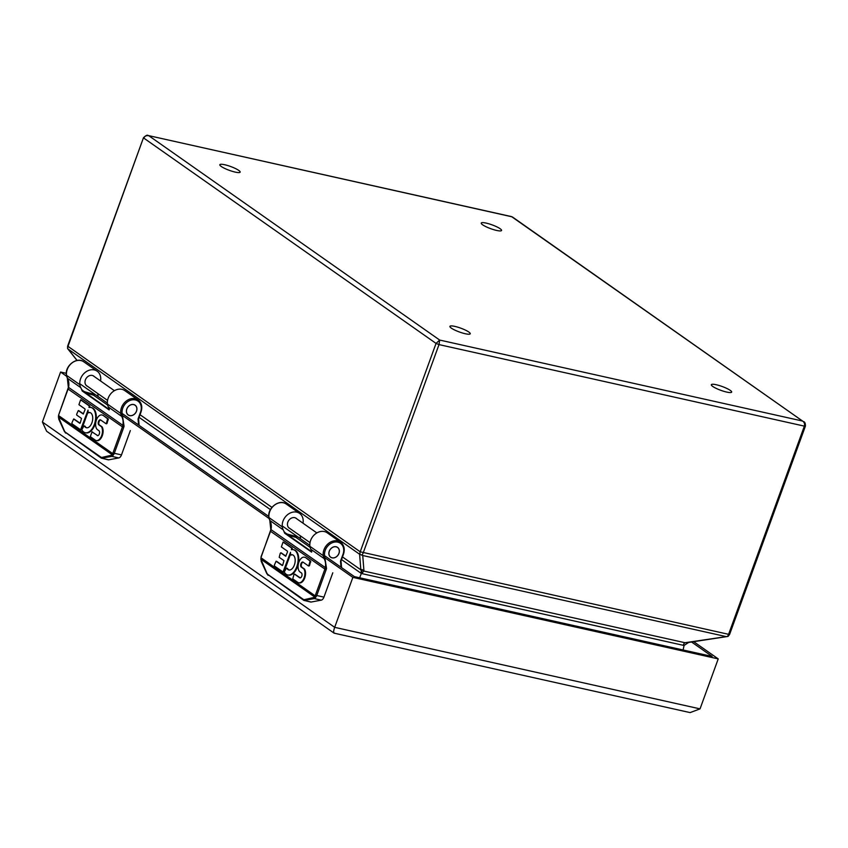 <?xml version="1.0" encoding="UTF-8"?>
<svg xmlns="http://www.w3.org/2000/svg" width="848" height="848" viewBox="0 0 848 848"><rect width="100%" height="100%" fill="white"/><g stroke="black" fill="none" stroke-linecap="round" stroke-linejoin="round"><path stroke-width="1.27" d="M332.798 572.792L323.947 597.119A4.759 2.671 102.6 0 1 321.244 600.151L311.216 602.027A4.759 2.671 -77.4 0 1 310.58 602.016L303.711 600.31A0.986 0.795 -54.9 0 1 303.446 599.451L267.714 574.35A0.986 0.795 125.1 0 0 268.222 575.315M316.293 596.526L314.258 598.593L303.944 600.416A0.986 0.795 -54.9 0 1 303.711 600.31L266.929 573.863A0.986 0.594 -24.6 0 1 266.993 573.407L260.845 559.171L314.491 596.854L315.117 595.805L316.293 596.526A4.759 2.671 102.6 0 0 316.749 595.519L315.477 594.999A3.763 2.109 -77.4 0 1 315.117 595.805L260.961 557.761L261.205 561.344A0.986 0.594 -24.6 0 1 261.258 560.878M341.002 567.206L340.493 561.185L343.005 554.295A10.992 8.872 125.1 0 0 335.363 541.989A10.992 8.872 125.1 0 0 324.583 555.716L326.512 568.393A10.505 8.469 -54.9 0 1 326.077 569.898L316.749 595.519L323.947 597.119M332.098 557.857A6.01 4.855 -54.9 0 1 330.656 557.231A6.01 4.855 -54.9 0 1 330.148 549.525A6.01 4.855 -54.9 0 1 337.578 547.384A6.01 4.855 -54.9 0 1 338.585 554.274A6.01 4.855 -54.9 0 1 332.098 557.857M321.244 600.151L314.258 598.593A0.986 0.827 -102.7 0 1 313.506 597.575L304.347 599.642A0.986 0.827 77.3 0 0 305.1 600.66L303.944 600.416M315.541 597.692A0.986 0.657 -142.9 0 1 314.491 596.854L313.506 597.575M289.921 528.516A6.01 4.855 -54.9 0 1 289.253 528.134A6.01 4.855 -54.9 0 1 288.733 520.428A6.01 4.855 -54.9 0 1 296.164 518.298A6.01 4.855 -54.9 0 1 296.747 518.806M260.866 559.415L261.089 556.723L270.607 531.071M283.592 542.19L292.274 548.221L292.157 549.61M293.662 549.78A12.943 7.25 102.6 0 1 293.97 549.833A12.943 7.25 102.6 0 1 298.231 564.037A12.943 7.25 102.6 0 1 288.331 575.092A12.943 7.25 102.6 0 1 288.034 575.008M287.037 568.383L287.525 568.489A7.802 4.378 -77.4 0 0 289.21 570.026M292.602 554.836A7.802 4.378 -77.4 0 0 291.362 555.016L291.203 554.984M290.504 554.136L284.101 571.743L283.115 572.018M276.618 561.355L282.532 565.436M281.282 552.938L285.924 556.129M294.945 574.234L300.245 577.88A2.608 1.463 -77.4 0 0 300.256 577.891M304.665 557.284A7.802 4.378 102.6 0 1 304.983 557.337A7.802 4.378 102.6 0 1 305.513 557.518L310.707 561.175L309.478 565.627L308.502 565.892M301.708 567.079L301.093 566.941A2.682 1.505 102.6 0 1 300.902 563.814A2.682 1.505 102.6 0 1 302.81 562.054A2.682 1.505 102.6 0 1 303.128 562.192A2.682 1.505 -77.4 0 0 301.432 564.217A2.682 1.505 -77.4 0 0 301.708 567.079L304.464 569.019A7.802 4.378 102.6 0 1 304.697 578.06A7.802 4.378 102.6 0 1 299.27 582.915A7.802 4.378 102.6 0 1 298.962 582.83M326.077 569.898L270.533 531.272A9.508 7.674 125.1 0 0 270.936 529.905A15.222 12.275 125.1 0 0 269.908 520.502L283.232 529.862A15.222 12.275 -54.9 0 1 283.879 531.336L284.695 533.244M284.727 533.265L311.598 552.143L311.492 550.734A15.222 12.275 125.1 0 0 310.834 549.26A10.812 8.724 -54.9 0 1 309.912 546.324L323.247 555.684L309.912 546.324A11.989 9.667 125.1 0 1 315.339 533.954A11.989 9.667 125.1 0 1 327.201 532.798L340.525 542.169A11.989 9.667 125.1 0 0 328.664 543.314A11.989 9.667 125.1 0 0 323.247 555.684L324.583 555.716L323.247 555.684A10.812 8.724 -54.9 0 0 324.159 558.62A15.222 12.275 -54.9 0 1 325.197 568.022A9.508 7.674 -54.9 0 1 324.795 569.39L315.477 594.999M300.277 535.788L300.521 538.777M283.232 529.862A10.812 8.724 -54.9 0 1 282.31 526.926L282.31 526.926A11.989 9.667 -54.9 0 1 287.726 514.556A11.989 9.667 -54.9 0 1 299.598 513.411A11.989 9.667 -54.9 0 1 302.99 523.184M291.362 555.016L290.504 554.581L290.504 552.324L283.031 572.008L274.434 565.987L274.339 565.181L276.088 561.228L282.204 565.499L282.723 565.128L283.963 560.655L279.193 557.306L280.296 553.203L280.826 552.832L285.67 556.224L287.514 551.974L287.419 551.158L281.377 546.918L283.062 542.063L291.659 548.084L291.458 549.716A12.943 7.25 102.6 0 1 293.355 549.695A12.943 7.25 102.6 0 1 297.616 563.899A12.943 7.25 102.6 0 1 287.716 574.955A12.943 7.25 102.6 0 1 284.26 571.944L286.242 568.436L287.525 568.489M290.747 554.878A7.802 4.378 102.6 0 1 292.295 554.751A7.802 4.378 102.6 0 1 294.86 563.316A7.802 4.378 102.6 0 1 288.892 569.973A7.802 4.378 102.6 0 1 286.91 568.351M304.983 557.337L304.368 557.2A7.802 4.378 102.6 0 0 298.719 562.669A7.802 4.378 102.6 0 0 299.726 571.753L301.294 572.866A2.608 1.463 102.6 0 1 301.877 575.856A2.608 1.463 102.6 0 1 299.938 577.88A2.608 1.463 102.6 0 1 299.63 577.742L300.245 577.88M304.464 569.019L303.849 568.881A7.802 4.378 102.6 0 1 304.082 577.923A7.802 4.378 102.6 0 1 298.655 582.777A7.802 4.378 102.6 0 1 297.902 582.47L292.761 578.866L293.959 574.499L294.489 574.128L299.63 577.742M301.093 566.941L303.849 568.881M305.513 557.518L310.092 561.037L308.863 565.489L308.343 565.86L303.128 562.192M304.368 557.2A7.802 4.378 102.6 0 1 304.898 557.38M336.115 546.833A5.936 4.791 -54.9 0 1 337.525 547.448A5.936 4.791 -54.9 0 1 338.034 555.058A5.936 4.791 -54.9 0 1 330.709 557.168A5.936 4.791 -54.9 0 1 329.702 550.373A5.936 4.791 -54.9 0 1 336.115 546.833M130.348 430.561L121.487 454.899A4.759 2.671 102.6 0 1 118.794 457.931L108.756 459.807A4.759 2.671 -77.4 0 1 108.12 459.796L101.251 458.09A0.986 0.795 -54.9 0 1 100.986 457.22L65.264 432.13A0.986 0.795 125.1 0 0 65.773 433.095M113.844 454.295L111.809 456.372L101.495 458.185A0.986 0.795 -54.9 0 1 101.251 458.09L64.48 431.643A0.986 0.594 -24.6 0 1 64.533 431.176L58.395 416.94L112.042 454.634L112.657 453.574L113.844 454.295A4.759 2.671 102.6 0 0 114.3 453.288L113.017 452.779A3.763 2.109 -77.4 0 1 112.657 453.574L58.512 415.531L58.745 419.113A0.986 0.594 -24.6 0 1 58.809 418.647M138.542 424.986L138.044 418.965L140.545 412.064A10.992 8.872 125.1 0 0 132.913 399.768A10.992 8.872 125.1 0 0 122.123 413.485L124.062 426.162A10.505 8.469 -54.9 0 1 123.617 427.678L114.3 453.288L121.487 454.899M129.638 415.637A6.01 4.855 -54.9 0 1 128.207 415.001A6.01 4.855 -54.9 0 1 127.698 407.294A6.01 4.855 -54.9 0 1 135.118 405.164A6.01 4.855 -54.9 0 1 136.136 412.043A6.01 4.855 -54.9 0 1 129.638 415.637M118.794 457.931L111.809 456.372A0.986 0.827 -102.7 0 1 111.046 455.355L101.887 457.422A0.986 0.827 77.3 0 0 102.64 458.439L101.495 458.185M113.091 455.471A0.986 0.657 -142.9 0 1 112.042 454.634L111.046 455.355M87.471 386.285A6.01 4.855 -54.9 0 1 86.793 385.914A6.01 4.855 -54.9 0 1 86.284 378.197A6.01 4.855 -54.9 0 1 93.704 376.067A6.01 4.855 -54.9 0 1 94.298 376.576M58.533 415.552L58.512 415.531A3.763 2.109 102.6 0 1 58.756 414.661L68.147 388.84M58.417 417.184L58.756 414.661M81.143 399.97L89.814 405.991L89.697 407.379M91.202 407.549A12.943 7.25 102.6 0 1 91.51 407.602A12.943 7.25 102.6 0 1 95.771 421.816A12.943 7.25 102.6 0 1 85.881 432.862A12.943 7.25 102.6 0 1 85.574 432.777M84.588 426.152L85.076 426.258A7.802 4.378 -77.4 0 0 86.75 427.795M90.142 412.616A7.802 4.378 -77.4 0 0 88.902 412.785L88.754 412.753M88.054 411.916L81.641 429.512L80.666 429.788M74.168 419.135L80.083 423.216M78.822 410.708L83.475 413.898M97.785 435.649A2.608 1.463 -77.4 0 0 97.796 435.66L92.029 431.908L97.785 435.649M102.216 415.054A7.802 4.378 102.6 0 1 102.523 415.107A7.802 4.378 102.6 0 1 103.064 415.297L108.258 418.944L107.028 423.396L106.042 423.671M99.258 424.859L98.644 424.721A2.682 1.505 102.6 0 1 98.453 421.594A2.682 1.505 102.6 0 1 100.35 419.824A2.682 1.505 102.6 0 1 100.668 419.972A2.682 1.505 -77.4 0 0 98.983 421.997A2.682 1.505 -77.4 0 0 99.258 424.859L102.014 426.788A7.802 4.378 102.6 0 1 102.248 435.83A7.802 4.378 102.6 0 1 96.81 440.684A7.802 4.378 102.6 0 1 96.513 440.6M123.617 427.678L68.084 389.041A9.508 7.674 125.1 0 0 68.487 387.674A15.222 12.275 125.1 0 0 67.448 378.272L80.772 387.642A15.222 12.275 -54.9 0 1 81.429 389.115L82.267 391.045L109.138 409.913L109.032 408.503A15.222 12.275 125.1 0 0 108.385 407.029A10.812 8.724 -54.9 0 1 107.463 404.093L120.787 413.453L107.463 404.093A11.989 9.667 125.1 0 1 112.879 391.723A11.989 9.667 125.1 0 1 124.751 390.578L138.076 399.938A11.989 9.667 125.1 0 0 126.204 401.093A11.989 9.667 125.1 0 0 120.787 413.453L122.123 413.485L120.787 413.453A10.812 8.724 -54.9 0 0 121.709 416.389A15.222 12.275 -54.9 0 1 122.737 425.791A9.508 7.674 -54.9 0 1 122.335 427.159L113.017 452.779M97.817 393.567L98.071 396.557M80.772 387.642A10.812 8.724 -54.9 0 1 79.85 384.706L79.85 384.695A11.989 9.667 -54.9 0 1 85.277 372.336A11.989 9.667 -54.9 0 1 97.138 371.18A11.989 9.667 -54.9 0 1 100.541 380.964M88.902 412.785L88.054 412.361L88.044 410.103L80.581 429.788L71.985 423.767L71.889 422.961L73.628 418.997L79.744 423.269L80.274 422.898L81.514 418.435L76.733 415.085L76.649 414.269L78.292 410.57L83.21 413.994L85.065 409.743L84.97 408.937L78.928 404.687L80.602 399.832L89.199 405.853L88.998 407.485A12.943 7.25 102.6 0 1 90.895 407.464A12.943 7.25 102.6 0 1 95.156 421.679A12.943 7.25 102.6 0 1 85.266 432.724A12.943 7.25 102.6 0 1 81.8 429.713L83.782 426.205L85.076 426.258M88.287 412.647A7.802 4.378 102.6 0 1 89.835 412.52A7.802 4.378 102.6 0 1 92.411 421.085A7.802 4.378 102.6 0 1 86.443 427.752A7.802 4.378 102.6 0 1 84.461 426.131M102.523 415.107L101.908 414.969A7.802 4.378 102.6 0 0 96.269 420.438A7.802 4.378 102.6 0 0 97.266 429.523L98.834 430.636A2.608 1.463 102.6 0 1 99.428 433.625A2.608 1.463 102.6 0 1 97.478 435.649A2.608 1.463 102.6 0 1 97.17 435.512M102.014 426.788L101.4 426.65A7.802 4.378 102.6 0 1 101.633 435.692A7.802 4.378 102.6 0 1 96.195 440.547A7.802 4.378 102.6 0 1 95.442 440.25L90.312 436.635L92.029 431.908M98.644 424.721L101.4 426.65M103.064 415.297L107.643 418.806L106.413 423.258L105.883 423.629L100.668 419.972M101.908 414.969A7.802 4.378 102.6 0 1 102.449 415.16M133.655 404.602A5.936 4.791 -54.9 0 1 135.076 405.227A5.936 4.791 -54.9 0 1 135.585 412.838A5.936 4.791 -54.9 0 1 128.249 414.937A5.936 4.791 -54.9 0 1 127.242 408.142A5.936 4.791 -54.9 0 1 133.655 404.602M66.621 376.279L60.59 372.039L42.4 422.018L46.619 431.24L334.101 633.159L690.092 712.596L700.035 708.875L718.224 658.896L352.863 577.371L334.674 627.34C333.306 631.442 333.275 633.339 334.589 633.064M352.863 577.371L325.197 557.931M310.103 547.331L293.747 535.841M269.081 518.51L122.737 415.7M107.654 405.1L91.287 393.61M693.706 641.682L718.224 658.896M60.59 372.039L66.314 373.321M691.586 642.01L712.15 656.458L354.39 576.619L324.572 555.673M309.827 545.317L282.225 525.919M268.784 516.474L122.123 413.442M107.378 403.086L79.765 383.699M359.658 577.795L361.365 573.428L360.835 573.121A3.805 3.074 125.1 0 0 360.835 569.835L359.605 554.253L67.819 348.857A3.805 3.074 -54.9 0 1 67.935 346.482L143.482 137.715L67.639 346.111L360.209 551.804L729.556 634.537L805.409 426.131L804.37 426.131C804.943 423.915 804.349 422.219 802.579 421.053L512.457 216.993M468.817 332.024A10.812 2.025 -160 0 1 470.237 333.773A10.812 2.025 -160 0 1 459.383 331.981A10.812 2.025 -160 0 1 449.917 326.374A10.812 2.025 -160 0 1 457.708 327.148A10.812 2.025 -160 0 1 468.817 332.024M730.234 390.356A10.812 2.025 -160 0 1 731.654 392.105A10.812 2.025 -160 0 1 720.8 390.313A10.812 2.025 -160 0 1 711.334 384.716A10.812 2.025 -160 0 1 719.115 385.49A10.812 2.025 -160 0 1 730.234 390.356M238.723 170.384A10.812 2.025 -160 0 1 240.143 172.133A10.812 2.025 -160 0 1 229.299 170.331A10.812 2.025 -160 0 1 219.833 164.735A10.812 2.025 -160 0 1 227.614 165.508A10.812 2.025 -160 0 1 238.723 170.384M500.14 228.716A10.812 2.025 -160 0 1 501.56 230.465A10.812 2.025 -160 0 1 490.706 228.674A10.812 2.025 -160 0 1 481.24 223.066A10.812 2.025 -160 0 1 489.02 223.851A10.812 2.025 -160 0 1 500.14 228.716M683.096 649.971L684.082 645.455L688.65 642.445L684.993 642.731A3.805 2.131 -77.4 0 0 683.223 645.307L362.191 573.672L361.365 573.428L362.138 569.58L363.962 571.086A3.805 2.131 -77.4 0 0 362.191 573.672M359.605 554.253L362.732 555.504L363.962 571.086L684.993 642.731L727.298 636.456A3.805 2.131 102.6 0 0 728.517 634.527L804.37 426.131L439.01 344.595L439.677 340.059L802.579 421.053L511.779 216.759L148.146 135.51L511.609 216.622M360.093 554.179A3.805 3.074 -54.9 0 1 360.209 551.804L436.052 343.408L439.677 340.059L148.877 135.775C146.492 135.267 144.796 136.04 143.789 138.086L436.052 343.408L439.01 344.595L363.156 552.991A3.805 2.131 102.6 0 1 361.937 554.921M342.497 556.945L360.835 569.835L362.138 569.58M727.976 636.424L688.65 642.445M305.1 600.66L311.216 602.027M326.512 568.393L271 529.618M325.409 558.387A0.986 0.541 152.1 0 1 324.159 558.62L310.834 549.26M343.005 554.295L343.323 554.136A11.989 9.667 125.1 0 0 340.525 542.169C344.118 545.063 345.094 549.101 343.461 554.295L341.013 561.005L341.574 567.619M261.29 556.68L270.809 529.724L269.802 520.396A0.986 0.541 152.1 0 1 269.77 520.237M268.858 517.386L268.858 517.386C267.12 508.09 279.427 498.56 286.274 504.051A11.989 9.667 -54.9 0 0 274.402 505.196A11.989 9.667 -54.9 0 0 268.986 517.566L282.31 526.926L268.986 517.566A10.812 8.724 125.1 0 0 269.908 520.502A0.986 0.541 152.1 0 1 269.802 520.396L268.943 517.174M260.961 557.761A3.763 2.109 102.6 0 1 261.216 556.882M261.587 561.599A0.986 0.594 -24.6 0 1 261.205 561.344L266.929 573.863A0.986 0.594 -24.6 0 0 267.321 574.117M267.714 574.35L266.993 573.407M304.347 599.642L303.446 599.451M297.288 536.805L288.225 534.325A12.137 9.794 -54.9 0 1 283.879 531.336M299.704 538.204A8.374 6.752 125.1 0 0 298.22 537.155M292.369 549.027L291.754 548.889M292.274 548.221L291.659 548.084M283.751 542.232L283.137 542.095M281.441 552.97L280.826 552.832M276.777 561.397L276.162 561.259M284.101 571.743L283.486 571.605M295.104 574.266L294.489 574.128M309.478 565.627L308.863 565.489M310.803 561.98L310.188 561.842M310.707 561.175L310.092 561.037M286.698 534.653A12.9 10.409 125.1 0 0 288.32 535.279L311.757 551.741M288.225 534.325L288.32 535.279L295.92 537.367M102.64 458.439L108.756 459.807M124.062 426.162L68.54 387.388M122.96 416.156A0.986 0.541 152.1 0 1 121.709 416.389L108.385 407.029M140.545 412.064L140.874 411.905A11.989 9.667 125.1 0 0 138.076 399.938C141.658 402.832 142.634 406.881 141.001 412.064L138.563 418.785M58.83 414.46L68.359 387.494L67.352 378.166A0.986 0.541 152.1 0 1 67.31 378.007M79.85 384.706L66.526 375.335A10.812 8.724 125.1 0 0 67.448 378.272A0.986 0.541 152.1 0 1 67.352 378.166L66.483 374.954M66.409 375.166L66.409 375.166C64.66 365.859 76.967 356.33 83.814 361.82L97.138 371.18M79.85 384.695L66.526 375.335A11.989 9.667 -54.9 0 1 71.953 362.976A11.989 9.667 -54.9 0 1 83.814 361.82M59.137 419.368A0.986 0.594 -24.6 0 1 58.745 419.113L64.48 431.643A0.986 0.594 -24.6 0 0 64.861 431.897M65.264 432.13L64.533 431.176M101.887 457.422L100.986 457.22M94.828 394.585L85.775 392.094A12.137 9.794 -54.9 0 1 81.429 389.115M97.255 395.974A8.374 6.752 125.1 0 0 95.76 394.935M89.909 406.796L89.294 406.658M89.814 405.991L89.199 405.853M81.302 400.002L80.677 399.864M78.981 410.739L78.366 410.602M74.317 419.166L73.702 419.029M81.641 429.512L81.026 429.374M107.028 423.396L106.413 423.258M108.353 419.749L107.738 419.612M108.258 418.944L107.643 418.806M84.238 392.423A12.9 10.409 125.1 0 0 85.86 393.048L109.297 409.51M85.775 392.094L85.86 393.048L93.471 395.136M42.4 422.018L334.674 627.34L700.035 708.875M143.482 137.715L143.482 137.715C145.845 135.457 147.404 134.726 148.146 135.51M684.082 645.455L683.223 645.307M360.835 573.121L341.532 559.574M270.427 509.616L139.083 417.343M140.037 414.714L271.932 507.369M68.805 349.959L77.115 360.453M725.634 636.488L362.732 555.504M286.274 504.051L299.598 513.411M293.97 549.833L293.355 549.695M288.331 575.092L287.716 574.955M283.677 542.201L283.062 542.063M281.366 552.938L280.741 552.801M276.702 561.365L276.088 561.228M283.645 572.146L283.031 572.008M291.277 555.027L290.663 554.889M287.313 568.308L286.698 568.171M295.03 574.234L294.415 574.096M299.27 582.915L298.655 582.777M309.032 566.029L308.418 565.892M337.525 547.448L336.9 547.013M316.855 532.926L295.486 517.916M330.709 557.168L330.073 556.723M310.029 542.635L288.659 527.636M139.114 425.389L138.563 418.764M91.51 407.602L90.895 407.464M85.881 432.862L85.266 432.724M81.217 399.97L80.602 399.832M78.906 410.708L78.292 410.57M74.242 419.135L73.628 418.997M81.196 429.925L80.581 429.788M88.817 412.796L88.203 412.658M84.853 426.088L84.238 425.95M92.57 432.003L91.955 431.865M96.81 440.684L96.195 440.547M106.572 423.799L105.958 423.661M135.076 405.227L134.45 404.782M114.395 390.695L93.036 375.685M128.249 414.937L127.624 414.492M107.569 400.415L86.21 385.405M805.409 426.131C805.515 423.661 804.953 422.156 803.713 421.615M67.639 346.111L67.575 348.496M77.02 360.464L67.755 348.772M729.556 634.537L728.082 636.392"/></g></svg>
